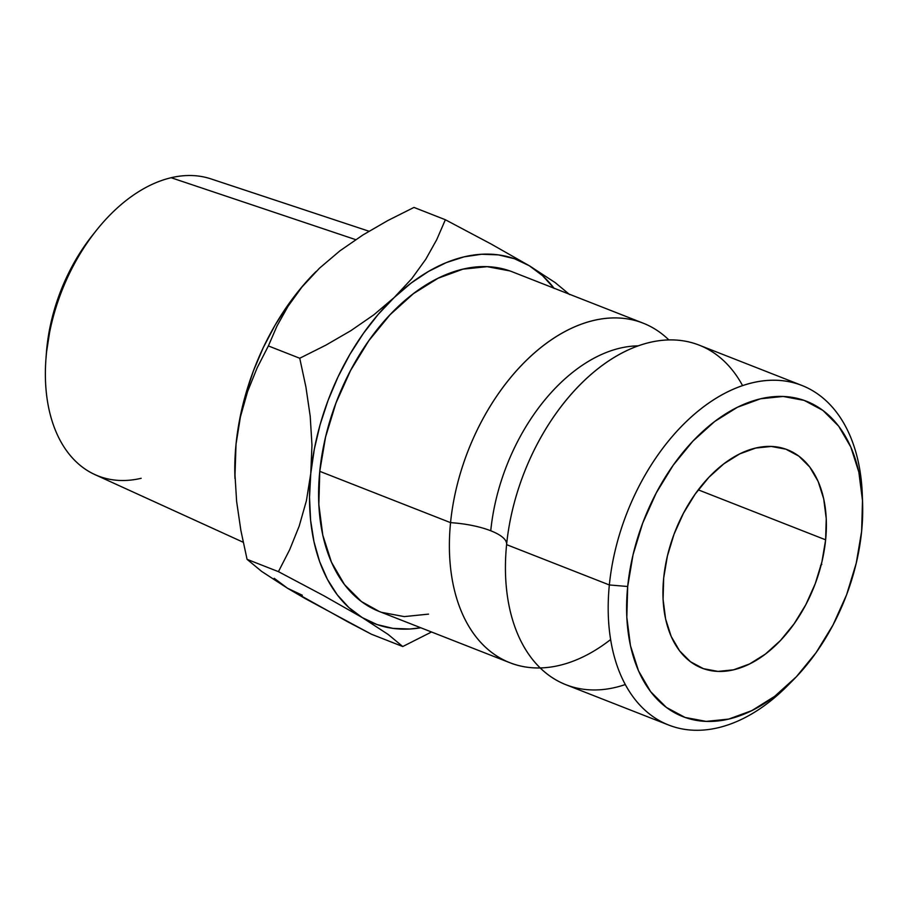 <?xml version="1.0" encoding="UTF-8"?>
<svg xmlns="http://www.w3.org/2000/svg" width="908" height="908" viewBox="0 0 908 908"><rect width="100%" height="100%" fill="white"/><g stroke="black" fill="none" stroke-linecap="round" stroke-linejoin="round"><path stroke-width="1.36" d="M742.585 385.639A182.394 116.326 111.4 0 0 568.113 397.852A182.394 116.326 111.4 0 0 508.877 527.661M506.63 544.232A52.108 16.208 5.7 0 0 490.751 530.771A164.745 105.067 -68.6 0 1 597.021 356.651M610.619 639.55A182.394 116.326 -68.6 0 1 450.55 522.645A52.108 16.208 -174.3 0 1 490.751 530.771A52.108 16.208 -174.3 0 1 506.596 544.641A182.394 116.326 111.4 0 0 625.294 684.564M790.437 682.748A182.394 116.326 -68.6 0 1 668.697 725.049A182.394 116.326 -68.6 0 1 609.347 584.956L627.689 586.5A169.365 108.018 -68.6 0 1 750.087 401.881A169.365 108.018 -68.6 0 1 862.6 503.191A169.365 108.018 -68.6 0 1 861.624 531.35L856.255 563.119L846.608 594.74L833.033 624.976L816.065 652.682L796.35 676.778L774.649 696.345L751.801 710.635L728.67 719.091L706.163 721.395L685.12 717.456L666.381 707.423L650.639 691.68L638.517 670.842L630.47 645.702L626.815 617.224L627.689 586.5L633.058 554.731L642.705 523.11L656.28 492.874L673.248 465.168L692.963 441.072L714.664 421.505L737.512 407.215L760.643 398.76L783.15 396.456L804.193 400.394L822.932 410.427L838.674 426.17L850.796 447.008L858.843 472.149L862.498 500.626L861.624 531.35A169.365 108.018 -68.6 0 1 793.229 680.001A169.365 108.018 -68.6 0 1 674.031 712.417A169.365 108.018 -68.6 0 1 627.689 586.5L609.347 584.956A182.394 116.326 -68.6 0 1 801.934 385.469A182.394 116.326 -68.6 0 1 862.43 499.298A182.394 116.326 111.4 0 0 862.328 495.235A182.394 116.326 111.4 0 0 741.166 386.127A182.394 116.326 111.4 0 0 609.347 584.956L506.596 544.641L609.347 584.956A182.394 116.326 111.4 0 0 659.253 720.555A182.394 116.326 111.4 0 0 787.622 685.642L793.229 680.001M825.633 539.829A117.257 74.774 -68.6 0 1 701.827 668.072A117.257 74.774 -68.6 0 1 663.68 578.021L663.078 599.28L665.609 618.995L671.171 636.406L679.57 650.832L690.466 661.728L703.439 668.674L718.001 671.409L733.585 669.809L749.599 663.952L765.421 654.066L780.449 640.515L794.091 623.83L805.839 604.66L815.236 583.719L821.922 561.836L825.633 539.829L826.235 518.57L823.704 498.855L818.142 481.444L809.743 467.018L798.847 456.122L785.874 449.176L771.312 446.452L755.728 448.041L739.714 453.898L723.892 463.784L708.864 477.336L695.222 494.02L683.474 513.202L674.077 534.131L667.391 556.014L663.68 578.021A117.257 74.774 -68.6 0 1 787.486 449.778A117.257 74.774 -68.6 0 1 825.633 539.829L698.275 489.855L825.633 539.829M368.989 231.234L210.906 178.876A158.923 101.355 111.4 0 0 171.147 177.718L355.686 239.644L171.147 177.718A158.923 101.355 111.4 0 0 52.505 319.684A158.923 101.355 111.4 0 0 94.875 474.589L243.196 542.246M801.934 385.469L699.183 345.154A182.394 116.326 111.4 0 0 506.596 544.641A182.394 116.326 111.4 0 0 565.945 684.734L668.697 725.049M638.29 345.857A164.745 105.067 111.4 0 0 490.751 530.771A52.108 16.208 5.7 0 0 450.55 522.645A182.394 116.326 -68.6 0 1 643.136 323.157A182.394 116.326 -68.6 0 1 668.89 339.944A182.394 116.326 -68.6 0 0 537.627 350.216A182.394 116.326 -68.6 0 0 450.55 522.645L319.764 471.331L450.55 522.645A182.394 116.326 -68.6 0 0 509.887 662.738L379.113 611.425A182.394 116.326 111.4 0 1 319.764 471.331L318.833 504.417L322.771 535.084L331.431 562.154L344.484 584.604L361.441 601.55L379.317 611.504M643.136 323.157L512.35 271.844A182.394 116.326 111.4 0 0 319.764 471.331L325.552 437.111L335.949 403.073L350.567 370.498L368.841 340.67L390.065 314.724L413.435 293.647L438.042 278.257L462.955 269.154L487.199 266.668L509.842 270.913M555.208 282.626L569.668 294.612L555.208 282.626L529.194 265.681L491.239 244.082L445.363 219.736L436.737 239.655L425.75 259.313L411.755 278.665L394.231 297.495L373.835 314.815L350.806 330.705L325.859 345.154L299.742 358.251L305.917 387.024L310.207 416.227L311.966 445.079L310.774 473.454L306.405 500.728L299.22 526.027L289.697 549.658L278.438 571.654L324.054 595.852L362.281 617.599A195.424 124.634 -68.6 0 1 310.774 473.454L306.405 500.728L299.22 526.027L289.697 549.658L278.438 571.654L324.054 595.852L362.281 617.599A195.424 124.634 -68.6 0 0 420.767 627.769L409.826 629.017L392.982 628.381L377.047 624.556L362.281 617.599L348.944 607.622L337.254 594.819L327.436 579.383L319.627 561.598L313.986 541.758L310.593 520.205L309.514 497.312L310.774 473.454L314.338 449.063L320.138 424.547L328.106 400.315L338.071 376.786L349.886 354.381L363.348 333.463L378.205 314.395L394.231 297.495L411.131 283.069L428.621 271.367L446.407 262.56L464.181 256.828L481.637 254.251L498.481 254.887L514.427 258.723L529.194 265.681L542.53 275.646L554.209 288.46M381.621 612.355L404.276 616.6L428.519 614.126M540.181 667.947A182.394 116.326 -68.6 0 1 509.887 662.738M302.319 595.228L287.552 588.27L305.485 598.735L371.383 634.215L402.755 646.53L388.17 634.454L362.281 617.599L388.17 634.454L402.755 646.53L431.527 631.991L402.755 646.53L371.383 634.215L347.855 621.878L287.552 588.27L274.205 578.305M234.922 476.984L236.035 444.137L240.416 416.863L247.589 391.564L257.112 367.933L268.371 345.937L299.742 358.251L305.917 387.024L310.207 416.227L311.966 445.079L310.774 473.454A195.424 124.634 -68.6 0 1 394.231 297.495A195.424 124.634 -68.6 0 1 529.194 265.681A195.424 124.634 -68.6 0 1 554.005 288.188M315.644 271.935A195.424 124.634 111.4 0 0 314.962 272.616A195.424 124.634 111.4 0 0 236.035 444.137L234.843 472.512L236.613 501.375L240.892 530.567L247.067 559.339L278.438 571.654L247.067 559.339L261.652 571.416L287.552 588.27L261.652 571.416L247.067 559.339L240.892 530.567L236.613 501.375L234.843 472.512L236.035 444.137L239.599 419.746L245.41 395.218L253.377 370.986L263.343 347.469L275.158 325.053L288.608 304.135L303.476 285.067L316.166 271.413M387.864 220.531L413.98 207.421L445.363 219.736L413.98 207.421L387.864 220.531L362.916 234.979L387.864 220.531M339.887 250.869L362.916 234.979L339.887 250.869L319.491 268.178A195.424 124.634 111.4 0 0 319.48 268.189L339.887 250.869M247.589 391.564L240.416 416.863L236.035 444.137A195.424 124.634 111.4 0 0 234.911 476.632L234.979 478.573M301.967 287.007L319.491 268.178L301.967 287.007L287.984 306.359L301.967 287.007M276.985 326.029L287.984 306.359L276.985 326.029L268.371 345.937L276.985 326.029M257.112 367.933L268.371 345.937L299.742 358.251L325.859 345.154L350.806 330.705L373.835 314.815L394.231 297.495L411.755 278.665L425.75 259.313L436.737 239.655L445.363 219.736L491.239 244.082L529.194 265.681M92.911 234.741L85.772 244.207L71.267 267.883L59.667 293.738L51.415 320.762L46.376 353.155M821.808 564.367L820.526 565.695M141.149 478.3A158.923 101.355 -68.6 0 1 45.922 359.182A158.923 101.355 -68.6 0 1 96.532 230.201A158.923 101.355 -68.6 0 1 171.147 177.718M96.532 230.201L92.502 235.251A144.781 92.332 111.4 0 0 46.41 352.735L45.922 359.182M862.328 495.235L862.6 503.191"/></g></svg>
